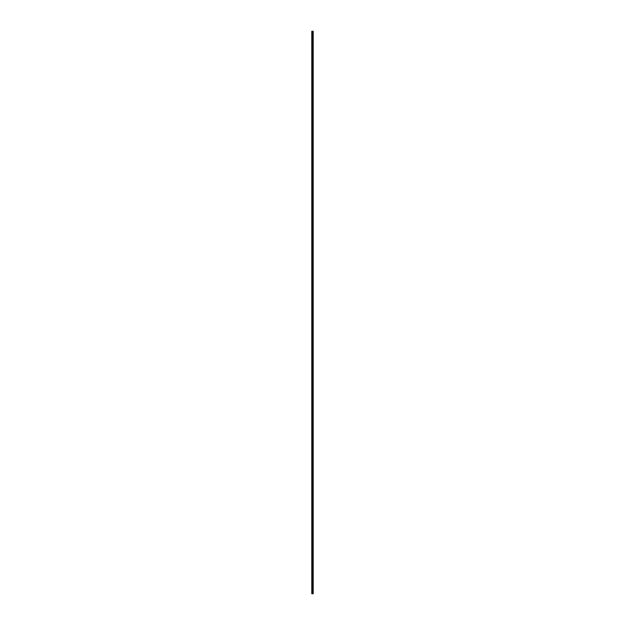 <?xml version="1.0" encoding="UTF-8"?>
<svg xmlns="http://www.w3.org/2000/svg" width="625" height="625" viewBox="0 0 625 625"><rect width="100%" height="100%" fill="white"/><g stroke="black" fill="none" stroke-linecap="round" stroke-linejoin="round"><path stroke-width="0.94" d="M312.32 593.75L313.211 593.75L313.211 31.25L311.789 31.25L311.789 593.75L312.32 593.75L312.32 31.25M313.211 31.25L313.195 593.75M312.734 593.75L312.734 31.25M312.711 593.75L312.711 31.25M311.859 593.75L311.859 31.25M313.172 593.75L313.172 31.25M313.07 593.75L313.07 31.25M313.023 593.75L313.023 31.25M312.883 593.75L312.883 31.25M312.836 593.75L312.836 31.25M312.578 593.75L312.578 31.25M312.492 593.75L312.492 31.25M312.406 593.75L312.406 31.25M312.078 593.75L312.078 31.25M312.039 593.75L312.039 31.25"/></g></svg>
